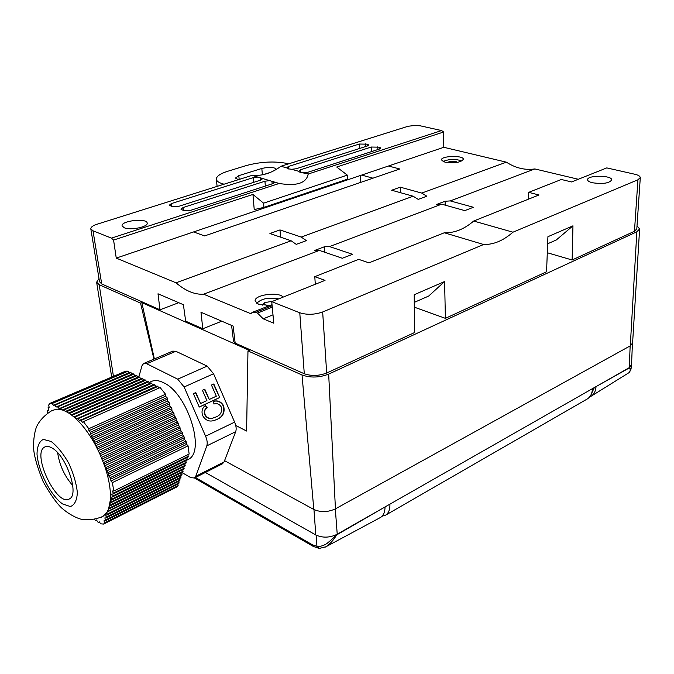 <?xml version="1.0" encoding="UTF-8"?>
<svg xmlns="http://www.w3.org/2000/svg" width="674" height="674" viewBox="0 0 674 674"><rect width="100%" height="100%" fill="white"/><g stroke="black" fill="none" stroke-linecap="round" stroke-linejoin="round"><path stroke-width="1.01" d="M98.994 278.514L96.626 282.204L99.196 284.706L140.529 303.098L141.818 302.618L249.287 350.354L247.965 350.918L302.028 374.98C310.52 377.971 319.4 377.684 328.668 374.112L636.846 231.789L639.618 228.907L637.014 225.933M247.965 350.918L246.6 431.04L235.74 425.479M153.95 359.116L140.529 303.098M224.56 460.671L313.814 509.468C320.74 512.484 327.952 512.282 335.441 508.845L630.291 345.829L632.6 342.948L639.609 229.059M154.371 358.93L141.818 302.618M231.325 226.759L222.454 229.8M586.65 399.337L587.383 398.915C590.55 396.792 592.235 393.372 592.454 388.654L629.272 367.659L631.538 364.685L632.406 343.807M592.454 388.654L389.917 504.152C390.069 509.401 388.671 513.049 385.739 515.088L382.006 516.276M389.917 504.152L336.941 534.364C329.628 537.827 322.576 538.029 315.786 534.962L205.359 472.474M262.253 305.179L264.039 304.269M256.786 303.308C261.209 298.658 268.53 297.175 278.741 298.86M443.054 161.541C449.263 158.879 455.523 158.71 461.833 161.035M272.254 307.15L257.502 313.09L255.741 312.374L252.303 312.332L250.829 313.713L203.599 294.201C194.735 294.749 185.544 290.949 176.015 282.802L291.117 240.77L269.912 233.524L279.988 229.935L280.544 237.155M279.988 229.935L301.236 237.071L306.358 240.626L296.24 244.359L291.117 240.77M301.236 237.071L413.137 196.218L391.653 190.228L400.246 187.17L400.44 192.68M400.246 187.17L421.739 193.076L426.836 196.218L418.234 199.386L413.137 196.218M421.739 193.076L506.385 162.173C515.635 168.121 525.122 170.379 534.836 168.938L578.309 179.267M203.599 294.201L319.375 250.416L314.328 250.568L324.472 246.743L329.527 246.574L441.672 204.171L436.499 204.5L445.101 201.256L450.274 200.911L534.836 168.938M283.131 297.116C278.724 291.412 253.845 294.867 255.151 301.034L258.445 304.176L269.465 305.448M444.975 162.19C454.714 163.47 460.848 162.493 463.375 159.258C463.535 155.104 440.771 155.812 441.453 159.932L444.975 162.19M512.956 232.193L473.687 221.038L538.973 194.971L528.694 192.351L561.341 179.486L571.586 181.955L606.777 167.902L634.74 174.229C638.185 174.996 640.039 176.116 640.3 177.565L637.933 179.79L512.956 232.193C503.335 240.643 493.553 244.738 483.612 244.502L322.661 311.986C314.682 314.75 307.049 315.011 299.77 312.778L271.732 301.666L273.796 323.208L263.205 318.827L272.995 314.834M473.687 221.038C464.175 229.219 454.377 233.128 444.301 232.766L483.612 244.502M111.463 238.124L92.995 230.803L90.813 228.899C90.847 227.104 92.902 225.554 96.989 224.257L252.059 175.366L279.188 183.471L111.463 238.124L113.577 240.07L252.944 194.441L254.224 209.58L263.913 207.39L347.506 179.158L347.295 175.114L336.705 167.017L443.652 132.003L441.588 130.554L308.237 174.01L299.82 172.173L298.649 171.28L291.69 169.3L287.891 168.778L286.703 167.75L288.354 166.512L359.293 144.034L367.347 144.169L368.644 145.003L367.246 146.022L296.248 168.736L291.69 169.3M252.059 175.366C262.22 176.116 271.849 173.075 280.965 166.259L286.753 167.902M308.237 174.01C306.4 183.168 296.72 186.327 279.188 183.471M592.404 182.747C602.851 184.238 609.288 183.286 611.731 179.891C612.068 175.147 586.995 175.021 587.568 179.756C587.669 180.969 589.278 181.963 592.404 182.747M124.269 227.787C130.689 230.584 148.507 226.852 147.176 223.035C146.865 217.837 120.848 220.76 122.104 225.874L124.269 227.787M414.291 307.176L445.396 318.347L546.563 271.765L547.92 236.7L572.959 225.832L556.261 239.995L547.65 243.777M92.995 230.803L101.715 283.948L159.999 309.787L158.002 293.788L183.404 304.707L185.67 321.169L202.798 328.76L200.987 312.264L233.103 326.064L235.175 343.117L304.286 373.75C311.43 376.21 318.895 375.966 326.679 373.017L414.443 332.602L414.224 294.732L444.604 281.538L428.681 296.054L414.266 302.382M450.274 200.911L473.401 207.263L464.799 210.617L441.672 204.171M445.101 201.256L445.185 205.149M329.527 246.574L352.527 254.3L342.341 258.268L319.375 250.416M324.472 246.743L324.809 252.278M547.305 252.75L572.133 259.987L572.959 225.832M280.965 166.259L408.132 126.257L414.089 125.541L420.113 125.785L441.588 130.554M443.652 132.003L443.795 147.294L506.385 162.173M443.795 147.294L388.451 166.015L399.792 168.98L204.593 235.925L193.59 231.932L116.248 258.1L113.577 240.07M159.999 309.787L178.745 302.702M257.502 313.09L263.205 318.827M176.015 282.802L116.248 258.1M202.798 328.76L221.763 321.195M445.396 318.347L444.604 281.538M572.133 259.987L634.461 231.283L637.933 179.79M640.292 177.683L636.812 228.865L634.461 231.283M298.649 171.28L300.233 169.865L371.264 147.033L379.411 147.176L380.751 148.036L379.369 149.064L308.279 172.14L303.679 172.713M444.301 232.766L368.973 262.843L358.686 259.364L314.792 276.66L325.028 280.384L271.732 301.666M388.451 166.015L193.59 231.932M372.975 178.18L361.652 175.08M101.715 283.948L99.525 281.749M235.175 343.117L233.533 341.398M274.655 182.115L272.945 183.606L190.902 210.246L183.539 210.524L180.944 209.159L183.05 207.541L264.949 181.213L269.651 180.624M262.725 178.551L260.99 180.017L179.166 206.202L171.878 206.48L169.351 205.149L171.482 203.548L253.146 177.666L257.813 177.085M272.018 304.699L252.834 312.121M360.809 182.351L360.295 175.543M252.944 194.441L263.576 203.169L347.295 175.114M528.66 199.091L528.694 192.351M314.792 276.66L315.289 284.276M263.913 207.39L263.576 203.169M222.833 184.583L222.757 183.825L224.054 184.196M222.757 183.825C218.797 182.662 216.666 181.163 216.354 179.335C216.244 176.411 220.044 173.715 227.761 171.255L246.128 165.602C260.821 161.684 274.545 160.985 287.293 163.512L288.615 163.849M276.382 169.368L276.382 169.216C274.166 167.068 269.314 166.815 261.815 168.458L238.798 175.661L235.428 178.071L238.428 179.672M263.256 174.65L270.51 172.35M379.976 517.767L380.658 517.379C383.523 515.433 384.989 511.954 385.056 506.924L336.621 534.937C333.756 539.899 330.184 543.851 325.896 546.774L324.885 547.296M337.227 534.204L335.315 508.912M313.41 546.504L312.399 544.786L316.932 546.328L316.106 535.131M319.569 548.476L316.932 546.328C319.923 546.732 323.2 545.839 326.772 543.64C332.754 538.694 335.955 535.712 336.377 534.676M628.556 372.966L628.968 372.697C630.51 371.206 630.653 369.605 629.398 367.894L596.043 386.606C595.749 390.996 594.123 394.189 591.149 396.194L589.556 397.02M591.646 393.296L594.35 387.575M591.149 396.194L628.968 372.697L631.058 369.074L629.583 367.465M143.975 363.362L172.704 351.129L175.838 351.28L207.154 366.108L213.557 373.758L234.611 422.126C236.195 425.943 236.557 429.119 235.698 431.672L224.071 461.934L222.386 463.847M181.87 472.499L190.75 477.63L194.466 478.001L195.78 476.265L206.8 445.868C207.609 443.307 207.204 440.088 205.595 436.204L184.137 386.986L177.717 379.167L146.671 363.716L143.587 363.522L141.953 365.83L138.878 376.732M211.451 385.039L213.793 383.969L219.699 397.534L199.26 407.062L193.404 393.633L195.797 392.538L200.582 403.515L206.91 400.575L202.411 390.254L204.778 389.168L209.269 399.48L216.312 396.211L211.451 385.039M215.781 417.038C220.381 415.411 222.252 412.1 221.375 407.113C219.539 404.071 217.053 403.052 213.919 404.029L213.532 401.3C217.803 400.137 221.156 401.628 223.599 405.773C225.183 412.454 222.934 417.012 216.851 419.455L213.607 420.635C208.965 421.882 205.317 420.197 202.663 415.597C201.265 411.334 202.192 407.938 205.444 405.436L207.129 407.576C204.82 409.295 204.146 411.629 205.09 414.586C207.011 417.939 209.656 419.085 213.035 418.015L215.781 417.038M149.291 382.394L150.673 381.796C154.236 379.909 158.533 380.203 163.538 382.689C187.423 393.035 206.05 451.681 188.273 459.424L187.086 460.03M165.551 394.239L88.8 428.706L83.374 421.629L160.142 387.558L165.551 394.239L165.627 396.169L167.657 399.008L167.733 400.988L169.764 403.836L169.84 405.815L171.87 408.663L171.937 410.635L173.976 413.482L174.044 415.454L176.083 418.31L176.15 420.281L178.189 423.137L178.248 425.1L179.688 426.583L180.354 429.919L182.393 432.784L182.452 434.738L183.901 436.23L184.558 439.558L186.007 441.049L186.656 444.368L188.063 445.826L189.141 454.023L113.754 491.043L112.6 490.992L113.156 493.233L112.903 494.109L111.724 494.05L112.28 496.283L112.027 497.151L110.848 497.092L111.404 499.316L111.151 500.184L110.325 500.133L108.556 509.156L106.711 512.67L102.979 516.402L101.386 517.202M188.054 454.554L188.122 457.056L112.903 494.109M187.01 457.604L187.069 460.072L112.027 497.151M185.957 460.62L186.024 463.08L111.151 500.184M184.92 463.619L184.979 466.063L109.98 503.175M183.884 466.61L183.943 469.028L109.39 506.182L109.66 505.332L184.238 468.186M182.848 469.576L182.915 471.977L108.556 509.156M181.828 472.525L181.887 474.917L107.082 512.072M180.809 475.456L180.868 477.832L106.854 515.054L105.708 514.961L106.248 517.143L106.012 517.977L104.866 517.885L105.405 520.05L105.169 520.884L104.032 520.783L104.554 522.881L178.121 485.617L176.731 486.99M179.798 478.371L179.857 480.739L106.012 517.977M178.787 481.278L178.846 483.629L105.169 520.884M177.784 484.159L178.121 485.617M50.23 403.246L125.625 371.163L128.127 371.147L129.113 372.604M128.127 371.147L52.252 403.473L53.457 405.344L130.175 372.158L132.037 374.112M54.232 404.594L56.296 407.003L133.098 373.657L134.977 375.629M57.079 406.254L59.152 408.671L136.047 375.165L137.934 377.145M102.979 516.402C90.518 521.516 81.546 519.544 79.111 518.626C73.264 516.503 67.484 512.99 61.772 508.086C56.464 503.09 50.255 494.269 43.144 481.624C37.609 468.042 34.458 457.343 33.7 449.516C33.304 441.571 34.071 434.511 35.992 428.344C36.75 425.799 40.667 417.332 52.142 410.449L57.214 409.152L62.387 410.003L139.004 376.682L140.9 378.678M62.387 410.003L65.648 411.342L141.978 378.207L143.891 380.212M65.648 411.342L68.588 412.993L144.969 379.74L146.89 381.754M68.588 412.993L71.326 414.881L147.977 381.282L149.914 383.312M71.326 414.881L73.896 416.928L151.001 382.832L152.947 384.871M74.469 416.406L76.609 418.874L154.043 384.391L156.006 386.446M77.434 418.124L79.574 420.61L157.101 385.958L159.081 388.039M188.425 456.188L113.156 493.233M187.372 459.213L112.28 496.283M186.319 462.221L111.404 499.316M185.274 465.212L110.528 502.332L110.283 503.192M183.21 471.143L108.8 508.306M108.792 508.263L108.472 509.148M73.896 416.928C81.664 423.643 88.875 433.07 95.523 445.211L99.836 453.897L104.799 466.408C109.121 479.332 110.966 490.579 110.325 500.133M107.806 510.715L107.705 512.114M182.182 474.075L107.95 511.271M181.163 476.998L107.099 514.211L106.854 515.054M180.143 479.913L106.248 517.143M180.295 427.956L104.243 463.931L104.318 465.009M179.688 426.583L103.611 462.499L104.243 463.931M178.189 423.137L102.044 459.036M177.582 421.756L101.403 457.452L102.035 458.893M167.059 397.626L90.375 432.245L91.159 435.733L92.582 437.291L93.357 440.771L94.79 442.329L95.523 445.211M167.657 399.008L91.007 433.685M169.166 402.454L92.582 437.291M169.764 403.836L93.214 438.732M171.272 407.281L94.79 442.329M171.87 408.663L95.422 443.77M173.378 412.109L96.997 447.376L97.663 449.331M173.976 413.482L97.62 448.817M175.484 416.928L99.196 452.414L99.836 453.897M176.083 418.31L99.828 453.855M184.499 437.603L108.649 474.007L108.784 476.012L110.224 477.605L110.991 481.042L112.39 482.601L188.063 445.826M183.901 436.23L108.025 472.575L108.649 474.007M181.795 431.402L105.818 467.537L106.585 470.974L108.025 472.575M182.393 432.784L106.45 468.969M136.889 375.595L60.753 408.402L61.646 409.775M59.935 407.922L60.753 408.402M62.808 409.598L63.954 410.576M139.855 377.12L63.634 410.078M65.698 411.283L66.558 411.806M142.829 378.645L66.532 411.772M68.605 412.985L69.532 413.609M145.828 380.178L69.439 413.465M131.009 372.587L55.041 405.074M133.941 374.087L57.888 406.734M71.528 414.687L73.062 416.229M148.836 381.728L72.371 415.176M151.869 383.279L75.32 416.894M154.91 384.837L78.277 418.621M47.677 413.027L47.458 410.533L48.503 410.466L48.124 407.34L49.177 407.273L48.621 405.116L49.876 403.397L52.252 403.473M48.418 410.121L47.458 410.533M88.8 428.706L88.951 430.686L90.375 432.245M80.408 419.86L82.557 422.354L83.374 421.629M96.23 446.533L96.997 447.376M104.799 466.408L105.818 467.537M113.754 491.043L112.39 482.601M110.233 501.144L110.528 502.332M96.55 520.075L95.657 520.522L94.495 519.452M99.474 522.021L98.573 522.476L97.738 521.92L96.475 519.957L95.657 520.522M106.711 512.67L107.099 514.211M104.554 522.881L103.594 524.077L100.628 523.824L99.398 521.912L98.573 522.476M52.336 448.176C66.566 456.045 79.515 494.573 69.498 498.853C57.079 507.615 31.164 453.391 44.686 447.022C46.717 445.91 49.269 446.289 52.336 448.176M72.758 485.566C64.527 476.114 59.489 465.17 57.661 452.751M179.141 482.803L105.405 520.05M186.605 442.43L110.856 479.046M186.007 441.049L110.224 477.605M157.977 386.413L81.259 420.357M49.084 406.928L48.124 407.34M186.656 444.368L110.991 481.042M165.627 396.169L88.951 430.686M182.452 434.738L106.585 470.974M184.558 439.558L108.784 476.012M176.15 420.281L100.586 455.59M178.248 425.1L102.692 460.662M180.354 429.919L104.605 465.835M174.044 415.454L98.286 450.603M171.937 410.635L95.784 445.699M169.84 405.815L93.357 440.771M167.733 400.988L91.159 435.733M213.447 384.129L219.699 397.534M219.345 397.66L199.243 407.029M195.46 392.698L200.582 403.515M204.441 389.328L209.269 399.48M213.54 401.359C217.685 400.356 220.92 401.873 223.246 405.9L223.599 405.773M223.246 405.9C224.83 412.581 222.58 417.13 216.489 419.573L216.851 419.455M216.489 419.573L214.627 420.34M205.174 405.672L207.129 407.576M206.775 407.703C204.475 409.413 203.792 411.747 204.736 414.704L205.09 414.586M204.736 414.704C206.657 418.065 209.302 419.203 212.681 418.141L214.02 417.737M456.694 162.493L456.466 161.777L451.066 161.17L448.395 162.03L448.235 162.72M272.936 301.185L264.714 302.618C263.45 304.235 264.739 305.196 268.597 305.499M99.196 284.706L113.434 376.353M302.028 374.98L313.814 509.468M636.846 231.789L630.291 345.829M328.668 374.112L335.441 508.845M630.156 345.905L629.272 367.659M313.966 509.552L315.786 534.962M304.286 373.75L299.77 312.778M322.661 311.986L326.679 373.017M255.741 312.374L272.127 305.785M359.293 144.034L359.503 148.499M288.598 168.98L288.354 166.512M371.264 147.033L371.467 151.625M300.469 172.359L300.233 169.865M183.446 210.49L183.05 207.541M264.949 181.213L265.329 186.083M171.878 206.48L171.482 203.548M253.146 177.666L253.534 182.41M365.755 143.773L365.881 146.46M367.389 145.98L367.347 144.169M377.794 146.772L377.912 149.535M379.445 149.03L379.411 147.176M273.627 183.353L273.543 181.651M271.942 181.18L272.144 183.867M261.731 179.739L261.638 178.096M260.071 177.633L260.282 180.253M238.798 175.661L239.177 179.436M261.815 168.458L262.405 174.819M380.658 517.379L325.896 546.774L319.198 548.451L313.216 546.387L194.474 478.001M312.399 544.786L195.426 477.512M213.557 373.758L184.137 386.986M205.595 436.204L234.611 422.126M51.114 441.462L43.304 439.389C39.277 441.394 37.18 446.314 37.011 454.133C38.401 471.522 50.449 495.129 62.471 503.899L70.357 506.553C74.612 505.02 76.937 500.361 77.35 492.568C76.381 483.401 73.517 473.611 68.74 463.198C63.162 453.476 57.29 446.23 51.114 441.462M235.698 431.672L206.8 445.868M195.78 476.265L224.071 461.934M175.838 351.28L146.671 363.716M177.717 379.167L207.154 366.108M111.682 377.095L96.626 282.204M587.383 398.915L385.739 515.088M233.549 341.491L231.578 325.416M99.541 281.85L90.813 228.899M217.104 186.386L216.354 179.335M384.61 512.619L384.079 512.906M631.066 368.964L631.285 365.721M187.086 460.013L188.273 459.424M44.686 447.022L45.52 446.651M103.594 524.077L177.051 486.83M194.466 478.001L222.715 463.678M448.311 162.105L447.721 162.67M456.627 161.912L457.199 162.409M264.503 302.828L262.127 305.154"/></g></svg>
